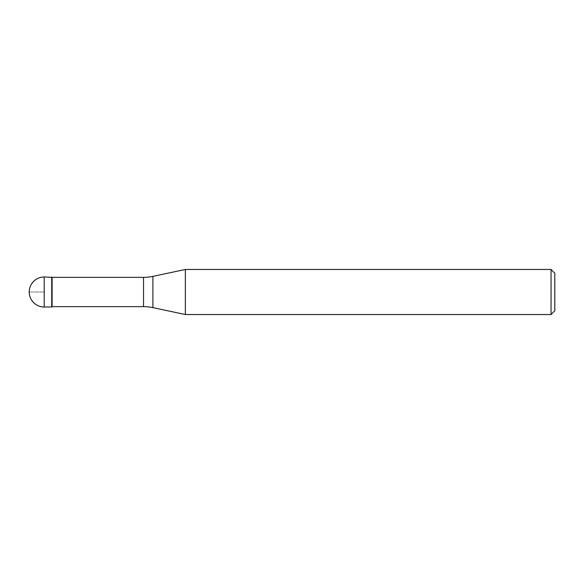 <?xml version="1.0" encoding="UTF-8"?>
<svg xmlns="http://www.w3.org/2000/svg" width="584" height="584" viewBox="0 0 584 584"><rect width="100%" height="100%" fill="white"/><g stroke="black" fill="none" stroke-linecap="round" stroke-linejoin="round"><path stroke-width="0.44" stroke-dasharray="2.92 2.19" d="M51.728 276.984L51.728 307.016L51.728 276.984M52.1 306.644L52.1 277.356M185.362 314.528L185.362 269.472M551.048 269.472L551.048 314.528M554.8 273.232L554.8 310.768M44.216 292L29.2 292L44.216 292M44.216 307.016L44.216 276.984M143.533 277.356L143.533 306.644M152.898 307.629L152.898 276.371"/><path stroke-width="0.88" d="M52.1 277.356L44.216 276.984L44.216 307.016L51.728 307.016L51.728 276.984L51.728 307.016L52.1 306.644L143.533 306.644L143.533 277.356L52.1 277.356L52.1 306.644M44.216 307.016A15.016 15.016 0 0 1 29.2 292A15.016 15.016 0 0 1 44.216 276.984M143.533 277.356A45.048 45.048 0 0 0 152.898 276.371L185.362 269.472L185.362 314.528L152.898 307.629A45.048 45.048 0 0 0 143.533 306.644M185.362 269.472L551.048 269.472L551.048 314.528L185.362 314.528M551.048 314.528L554.8 310.768L554.8 273.232L551.048 269.472M152.898 276.371L152.898 307.629"/></g></svg>
